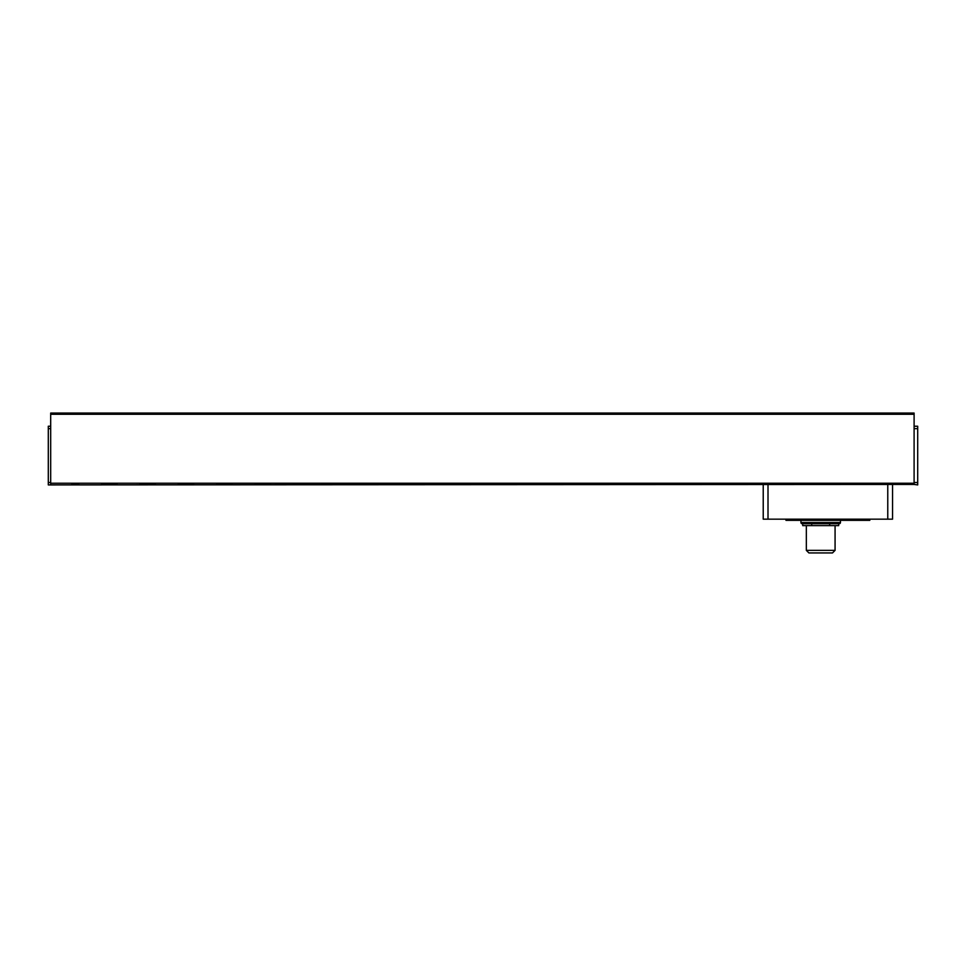 <?xml version="1.0" encoding="UTF-8"?>
<svg xmlns="http://www.w3.org/2000/svg" width="966" height="966" viewBox="0 0 966 966"><rect width="100%" height="100%" fill="white"/><g stroke="black" fill="none" stroke-linecap="round" stroke-linejoin="round"><path stroke-width="1.45" d="M840.456 522.521A1.195 1.195 0 0 1 839.261 523.717L802.142 523.717A1.195 1.195 0 0 1 800.947 522.521L840.456 522.521L840.456 520.36M779.791 413.062L811.307 413.062L779.791 413.062M653.378 413.062L672.203 413.062L653.378 413.062M753.045 484.437L760.23 484.437M714.719 484.437L721.904 484.437M676.405 484.437L683.59 484.437M638.079 484.437L645.264 484.437M599.753 484.437L606.938 484.437M561.439 484.437L568.624 484.437M523.113 484.437L530.298 484.437M484.799 484.437L491.984 484.437M446.473 484.437L453.658 484.437M408.159 484.437L415.344 484.437M369.833 484.437L377.018 484.437M331.519 484.437L338.704 484.437M293.193 484.437L300.378 484.437M254.867 484.437L262.052 484.437M216.553 484.437L223.738 484.437M178.227 484.437L185.412 484.437M139.913 484.437L147.098 484.437M101.587 484.437L108.772 484.437M723.099 484.437L730.284 484.437M684.785 484.437L691.97 484.437M646.459 484.437L653.644 484.437M608.145 484.437L615.33 484.437M569.819 484.437L577.004 484.437M531.505 484.437L538.69 484.437M493.179 484.437L500.364 484.437M454.853 484.437L462.038 484.437M416.539 484.437L423.724 484.437M378.213 484.437L385.398 484.437M339.899 484.437L347.084 484.437M301.573 484.437L308.758 484.437M263.259 484.437L270.444 484.437M224.933 484.437L232.118 484.437M186.619 484.437L193.804 484.437M148.293 484.437L155.478 484.437M109.967 484.437L117.152 484.437M71.653 484.437L78.838 484.437M800.947 520.36L800.947 522.521M806.332 525.637L806.332 550.366L835.071 550.366L835.071 525.637M806.332 550.366L808.904 552.938L832.499 552.938L835.071 550.366M50.691 484.437L50.691 413.062L914.102 413.062L914.102 484.437L48.3 484.92L48.3 482.517L50.691 482.517M48.3 482.517L48.3 426.235L50.691 426.235M914.102 428.638L917.7 428.638L917.7 426.235L914.102 426.235M917.7 428.638L917.7 482.517L914.102 482.517M914.102 484.437L917.7 484.92L917.7 482.517M887.766 484.437L887.766 519.165L892.548 519.165L892.548 484.437M887.766 519.165L768.006 519.165L768.006 484.437M763.225 484.437L763.225 519.165L768.006 519.165M860.223 519.165L860.223 520.36L869.798 520.36L869.798 519.165M860.223 520.36L795.549 520.36L795.549 519.165M785.974 519.165L785.974 520.36L795.549 520.36M802.722 523.717L802.722 525.637L811.718 525.637L811.718 523.717M829.685 523.717L829.685 525.637L811.718 525.637M838.681 523.717L838.681 525.637L829.685 525.637M50.691 414.257L914.102 414.257M50.691 483.241L914.102 483.241M48.3 428.638L50.691 428.638"/></g></svg>
